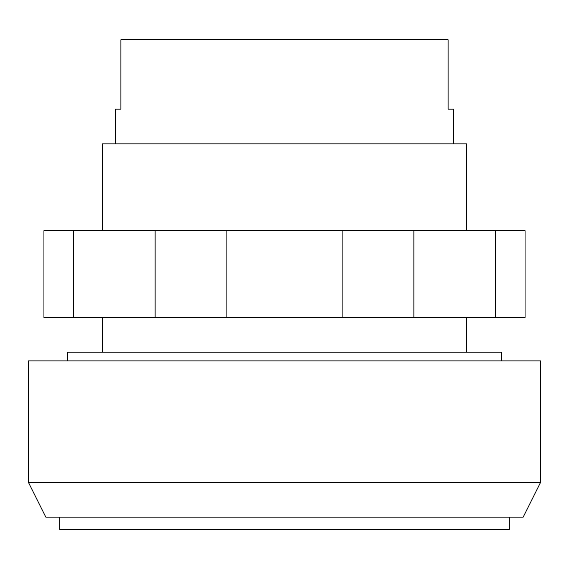 <?xml version="1.0" encoding="UTF-8"?>
<svg xmlns="http://www.w3.org/2000/svg" width="569" height="569" viewBox="0 0 569 569"><rect width="100%" height="100%" fill="white"/><g stroke="black" fill="none" stroke-linecap="round" stroke-linejoin="round"><path stroke-width="0.85" d="M501.488 360.881L501.488 352.204L67.512 352.204L67.512 360.881M509.305 517.114L509.305 529.27L59.695 529.27L59.695 517.114M45.812 517.114L28.45 482.398L45.812 517.114L523.188 517.114L540.55 482.398L28.45 482.398L28.45 360.881L540.55 360.881L540.55 482.398M495.343 230.687L73.657 230.687L73.657 317.481L525.066 317.481L525.066 230.687L495.343 230.687L495.343 317.481M155.131 230.687L155.131 317.481M226.889 230.687L226.889 317.481M342.111 230.687L342.111 317.481M413.869 230.687L413.869 317.481M73.657 230.687L43.934 230.687L43.934 317.481L73.657 317.481M466.772 230.687L466.772 143.893L102.228 143.893L102.228 230.687M453.756 143.893L453.756 109.17L448.095 109.17L448.095 39.73L120.905 39.73L120.905 109.17L115.244 109.17L115.244 143.893M466.772 317.481L466.772 352.204M102.228 317.481L102.228 352.204"/></g></svg>
